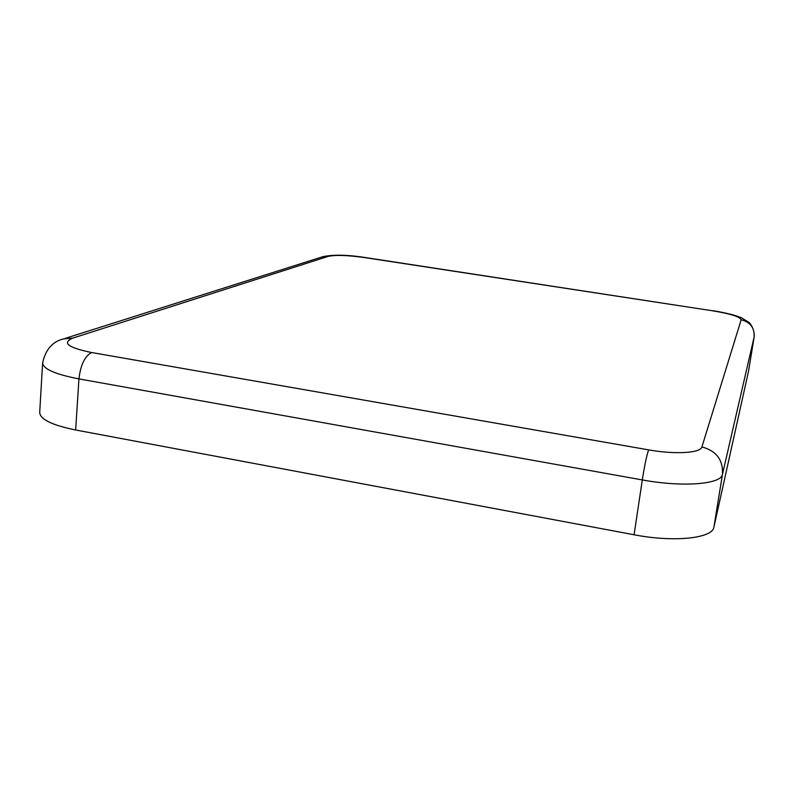 <?xml version="1.0" encoding="UTF-8"?>
<svg xmlns="http://www.w3.org/2000/svg" width="794" height="794" viewBox="0 0 794 794"><rect width="100%" height="100%" fill="white"/><g stroke="black" fill="none" stroke-linecap="round" stroke-linejoin="round"><path stroke-width="1.19" d="M91.628 352.526L648.648 449.88C675.118 454.654 700.784 453.066 701.916 446.913L741.169 319.764C740.097 316.786 730.559 313.799 712.565 310.791L364.228 257.524C347.504 255.202 335.534 254.814 328.309 256.353L72.85 338.095C61.694 342.81 67.947 347.623 91.628 352.526C84.779 356.228 80.551 365.022 78.943 378.897C55.243 374.321 43.144 368.982 42.628 362.888L39.7 412.483C40.157 419.371 52.146 425.207 75.648 429.991L634.078 534.769C674.027 542.55 712.675 538.372 713.915 527.107L748.593 370.927M648.648 449.88C646.792 454.893 644.678 464.917 642.306 479.933C682.641 487.427 721.438 484.29 722.461 474.336L713.915 527.107M75.648 429.991L78.943 378.897L642.306 479.933L634.078 534.769M701.916 446.913C716.406 450.883 723.255 460.014 722.461 474.336L754.151 336.874M72.85 338.095L63.52 338.909C52.523 341.549 45.556 349.539 42.628 362.888M328.309 256.353L321.907 256.978L65.108 338.413M364.228 257.524L364.903 257.474C347.494 254.775 333.53 254.497 323.009 256.631M712.565 310.791L364.903 257.474M741.169 319.764C750.35 322.106 754.667 327.862 754.121 337.043L748.563 371.106M748.583 371.016L754.141 336.964C755.074 330.552 750.34 323.029 748.96 322.424L741.348 317.719L734.251 315.238C734.172 315.079 722.351 312.121 712.694 310.653"/></g></svg>
